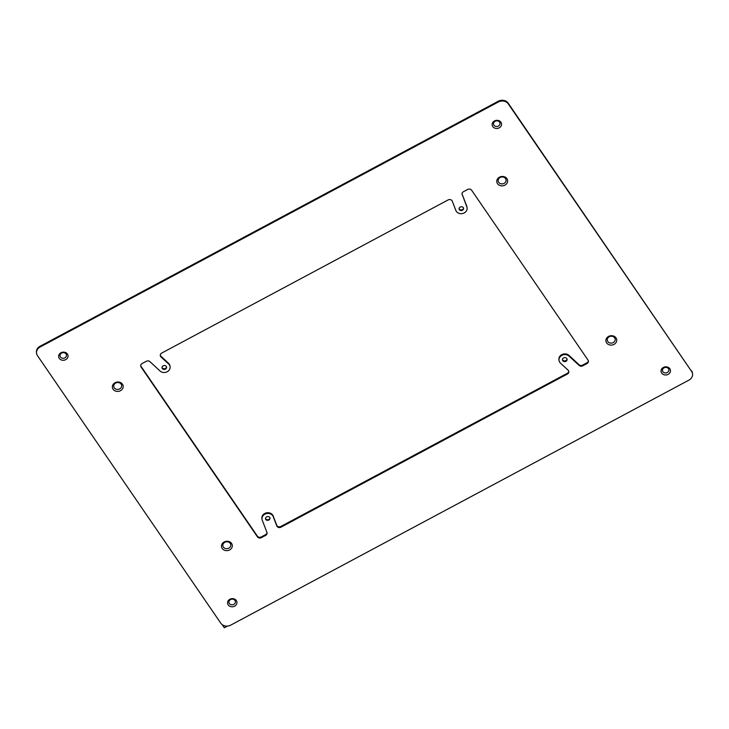 <?xml version="1.0" encoding="UTF-8"?>
<svg xmlns="http://www.w3.org/2000/svg" width="729" height="729" viewBox="0 0 729 729"><rect width="100%" height="100%" fill="white"/><g stroke="black" fill="none" stroke-linecap="round" stroke-linejoin="round"><path stroke-width="1.09" d="M220.787 623.195A7.254 6.26 172.9 0 0 230.692 625.154L688.987 380.091A7.254 6.26 172.9 0 0 692.55 373.886A7.254 6.26 172.9 0 0 691.611 371.444L508.213 103.19A7.254 6.26 172.9 0 0 498.308 101.231L498.399 101.96L40.104 347.013A7.254 6.26 172.9 0 0 36.541 353.219A7.254 6.26 172.9 0 0 37.48 355.67L220.787 623.195M568.738 371.198A2.898 2.506 172.9 0 1 567.299 373.312L280.902 526.447A2.898 2.506 172.9 0 1 276.701 525.19L276.792 525.919A2.898 2.506 172.9 0 0 280.993 527.176L567.39 374.041A2.898 2.506 172.9 0 0 568.082 370.159L560.483 363.124A5.805 5.003 172.9 0 1 559.015 360.345L558.924 359.616A5.805 5.003 172.9 0 1 562.314 354.394A5.805 5.003 172.9 0 1 568.975 355.397L579.063 364.719A2.898 2.506 172.9 0 0 582.662 365.092L586.891 362.832A2.898 2.506 172.9 0 0 588.33 360.718M276.792 525.919L273.257 516.706A5.805 5.003 172.9 0 0 266.541 513.571A5.805 5.003 172.9 0 0 261.993 519.157A5.805 5.003 172.9 0 0 262.249 520.178L266.932 532.398A2.898 2.506 172.9 0 1 265.638 535.387L261.41 537.647A2.898 2.506 172.9 0 1 257.455 536.863L141.062 367.006A2.898 2.506 172.9 0 1 142.109 363.543L146.338 361.283A2.898 2.506 172.9 0 1 149.937 361.657L160.025 370.988A5.805 5.003 172.9 0 0 166.686 371.99A5.805 5.003 172.9 0 0 170.076 366.76A5.805 5.003 172.9 0 0 168.609 363.981L161.009 356.946A2.898 2.506 172.9 0 1 161.701 353.073L448.098 199.937A2.898 2.506 172.9 0 1 452.299 201.186L455.835 210.408A5.805 5.003 172.9 0 0 462.55 213.533A5.805 5.003 172.9 0 0 467.098 207.947A5.805 5.003 172.9 0 0 466.842 206.927L462.068 193.987A2.898 2.506 172.9 0 1 462.013 193.832M276.701 525.19L273.165 515.977A5.805 5.003 172.9 0 0 266.45 512.851A5.805 5.003 172.9 0 0 261.902 518.428L261.993 519.157M140.67 365.657A2.898 2.506 172.9 0 0 140.97 366.277L257.364 536.134A2.898 2.506 172.9 0 0 261.319 536.918L265.547 534.658A2.898 2.506 172.9 0 0 266.987 532.544M170.076 366.76L169.985 366.04A5.805 5.003 172.9 0 0 168.517 363.252L160.918 356.217L161.009 356.946M160.262 355.187A2.898 2.506 172.9 0 0 160.918 356.217M36.541 353.219L36.45 352.49A7.254 6.26 172.9 0 1 40.013 346.284L498.308 101.231M162.002 367.398A2.324 2.005 172.9 0 0 166.54 366.833M162.312 368.555A2.324 2.005 172.9 0 0 166.321 366.414A2.324 2.005 172.9 0 0 162.312 368.555M265.447 518.365A2.324 2.005 172.9 0 0 269.976 517.8M265.757 519.513A2.324 2.005 172.9 0 0 269.757 517.371A2.324 2.005 172.9 0 0 265.757 519.513M692.55 373.886L692.459 373.157A7.254 6.26 172.9 0 0 691.52 370.715M668.475 368.674A3.262 2.816 172.9 0 0 662.843 371.681A3.262 2.816 172.9 0 0 668.475 368.674M459.024 208.585A2.324 2.005 172.9 0 0 463.553 208.02M493.934 125.178A3.262 2.816 172.9 0 0 499.575 122.171A3.262 2.816 172.9 0 0 493.934 125.178M467.098 207.947L467.007 207.218A5.805 5.003 172.9 0 0 466.751 206.198L462.068 193.987M498.663 182.268A3.991 3.445 172.9 0 0 504.113 183.353A3.991 3.445 172.9 0 0 505.552 178.587A3.991 3.445 172.9 0 0 500.112 177.512A3.991 3.445 172.9 0 0 498.663 182.268M607.776 341.509A3.991 3.445 172.9 0 0 613.226 342.594A3.991 3.445 172.9 0 0 614.665 337.828A3.991 3.445 172.9 0 0 609.225 336.752A3.991 3.445 172.9 0 0 607.776 341.509M229.334 603.484A3.262 2.816 172.9 0 0 234.975 600.468A3.262 2.816 172.9 0 0 229.334 603.484M60.434 356.982A3.262 2.816 172.9 0 0 66.066 353.966A3.262 2.816 172.9 0 0 60.434 356.982M223.356 547.06A3.991 3.445 172.9 0 0 228.806 548.144A3.991 3.445 172.9 0 0 230.246 543.378A3.991 3.445 172.9 0 0 224.796 542.303A3.991 3.445 172.9 0 0 223.356 547.06M114.243 387.828A3.991 3.445 172.9 0 0 119.684 388.903A3.991 3.445 172.9 0 0 121.132 384.137A3.991 3.445 172.9 0 0 115.683 383.062A3.991 3.445 172.9 0 0 114.243 387.828M562.46 359.543A2.324 2.005 172.9 0 0 566.998 358.978M231.585 543.442A5.44 4.693 172.9 0 0 224.167 541.966A5.44 4.693 172.9 0 0 222.199 548.463A5.44 4.693 172.9 0 0 229.617 549.93A5.44 4.693 172.9 0 0 231.585 543.442M122.472 384.201A5.44 4.693 172.9 0 0 115.054 382.725A5.44 4.693 172.9 0 0 113.086 389.222A5.44 4.693 172.9 0 0 120.504 390.689A5.44 4.693 172.9 0 0 122.472 384.201M67.405 354.03A4.72 4.064 172.9 0 0 60.972 352.754A4.72 4.064 172.9 0 0 59.268 358.376A4.72 4.064 172.9 0 0 65.701 359.652A4.72 4.064 172.9 0 0 67.405 354.03M498.399 101.96A7.254 6.26 172.9 0 1 508.304 103.919L691.611 371.444M562.77 360.7A2.324 2.005 172.9 0 0 566.779 358.55A2.324 2.005 172.9 0 0 562.77 360.7M661.686 373.084A4.72 4.064 172.9 0 0 668.119 374.36A4.72 4.064 172.9 0 0 669.823 368.728A4.72 4.064 172.9 0 0 663.39 367.452A4.72 4.064 172.9 0 0 661.686 373.084M463.334 207.592A2.324 2.005 172.9 0 0 459.334 209.733A2.324 2.005 172.9 0 0 463.334 207.592M579.063 364.719L579.154 365.448A2.898 2.506 172.9 0 0 582.753 365.821L586.982 363.561A2.898 2.506 172.9 0 0 588.03 360.099L471.636 190.242A2.898 2.506 172.9 0 0 467.681 189.458L463.453 191.718A2.898 2.506 172.9 0 0 462.159 194.716M579.154 365.448L569.067 356.126A5.805 5.003 172.9 0 0 562.405 355.123A5.805 5.003 172.9 0 0 559.015 360.345M506.892 178.651A5.44 4.693 172.9 0 0 499.474 177.174A5.44 4.693 172.9 0 0 497.506 183.672A5.44 4.693 172.9 0 0 504.924 185.139A5.44 4.693 172.9 0 0 506.892 178.651M616.005 337.892A5.44 4.693 172.9 0 0 608.587 336.415A5.44 4.693 172.9 0 0 606.619 342.912A5.44 4.693 172.9 0 0 614.037 344.38A5.44 4.693 172.9 0 0 616.005 337.892M236.314 600.532A4.72 4.064 172.9 0 0 229.881 599.256A4.72 4.064 172.9 0 0 228.177 604.879A4.72 4.064 172.9 0 0 234.61 606.154A4.72 4.064 172.9 0 0 236.314 600.532M500.914 122.226A4.72 4.064 172.9 0 0 494.481 120.95A4.72 4.064 172.9 0 0 492.777 126.582A4.72 4.064 172.9 0 0 499.21 127.857A4.72 4.064 172.9 0 0 500.914 122.226M227.484 626.093L224.341 627.769L222.199 624.653M567.299 373.312L567.39 374.041M280.902 526.447L280.993 527.176M273.165 515.977L273.257 516.706M265.547 534.658L265.638 535.387M261.319 536.918L261.41 537.647M257.364 536.134L257.455 536.863M140.97 366.277L141.062 367.006M168.517 363.252L168.609 363.981M40.013 346.284L40.104 347.013M569.067 356.126L568.975 355.397M582.753 365.821L582.662 365.092M586.891 362.832L586.982 363.561M466.751 206.198L466.842 206.927M508.304 103.919L508.213 103.19"/></g></svg>
